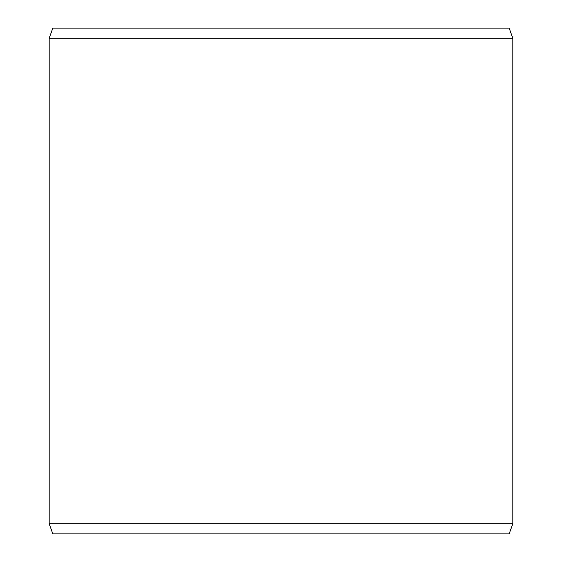 <?xml version="1.0" encoding="UTF-8"?>
<svg xmlns="http://www.w3.org/2000/svg" width="562" height="562" viewBox="0 0 562 562"><rect width="100%" height="100%" fill="white"/><g stroke="black" fill="none" stroke-linecap="round" stroke-linejoin="round"><path stroke-width="0.84" d="M52.856 28.1L509.144 28.1L512.825 38.216L49.175 38.216L52.856 28.1M49.175 523.784L52.856 533.9L509.144 533.9L512.825 523.784L49.175 523.784L49.175 38.216M512.825 523.784L512.825 38.216"/></g></svg>
